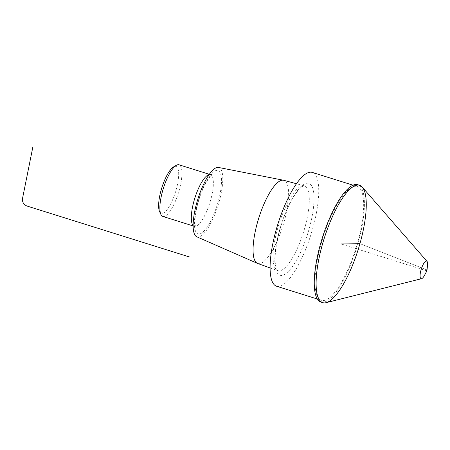 <?xml version="1.0" encoding="UTF-8"?>
<svg xmlns="http://www.w3.org/2000/svg" width="450" height="450" viewBox="0 0 450 450"><rect width="100%" height="100%" fill="white"/><g stroke="black" fill="none" stroke-linecap="round" stroke-linejoin="round"><path stroke-width="0.34" stroke-dasharray="2.25 1.69" d="M276.576 286.234A59.648 17.342 107.4 0 0 310.961 234.506A59.648 17.342 107.4 0 0 312.255 172.406M321.148 243.692A59.648 17.342 -72.6 0 1 357.171 186.48A59.648 17.342 -72.6 0 1 355.877 248.586A59.648 17.342 -72.6 0 1 321.491 300.313A59.648 17.342 -72.6 0 1 321.148 243.692M159.576 211.612A24.598 7.149 107.4 0 0 175.483 192.037A24.598 7.149 107.4 0 0 173.593 166.888M162.81 216.422A27.056 7.864 107.4 0 0 178.408 192.96A27.056 7.864 107.4 0 0 178.993 164.79M196.768 236.784A36.349 10.569 107.4 0 0 218.042 205.38A36.349 10.569 107.4 0 0 218.503 167.451M257.659 263.475A43.588 12.673 107.4 0 0 282.926 225.72A43.588 12.673 107.4 0 0 283.731 180.292M320.94 302.074A61.492 17.876 107.4 0 0 356.389 248.743A61.492 17.876 107.4 0 0 357.722 184.719M427.5 265.714A9.225 2.683 -72.6 0 1 426.656 269.843A9.225 2.683 -72.6 0 1 424.463 275.406M362.289 187.155A61.492 17.876 -72.6 0 1 359.933 243.681A61.492 17.876 -72.6 0 1 326.076 302.687M359.933 243.681L341.19 243.979L426.909 270.849L426.656 269.843L359.933 243.681L426.656 269.843M193.129 225.54A27.056 7.864 107.4 0 0 194.248 226.277A27.056 7.864 107.4 0 0 209.846 202.809A27.056 7.864 107.4 0 0 210.437 174.639A27.056 7.864 107.4 0 0 209.093 174.606M197.837 202.382A33.204 9.652 107.4 0 0 205.222 229.691A33.204 9.652 107.4 0 0 220.815 174.583A33.204 9.652 107.4 0 0 197.837 202.382M277.633 228.521A44.443 12.921 107.4 0 0 277.74 270.664A44.443 12.921 107.4 0 0 303.502 232.166A44.443 12.921 107.4 0 0 304.324 185.85A44.443 12.921 107.4 0 0 277.633 228.521M279.748 229.556A48.127 13.989 107.4 0 0 290.447 269.139A48.127 13.989 107.4 0 0 313.054 189.264A48.127 13.989 107.4 0 0 279.748 229.556M317.34 299.014L321.491 300.313M353.025 185.181L357.171 186.48M193.129 225.928L195.694 227.25L195.114 224.826C194.507 219.617 195.514 212.107 198.141 202.297C200.486 194.169 203.327 187.251 206.646 181.541L210.352 176.282L212.175 174.667L209.317 174.291M270.084 267.924L277.74 270.664L276.863 269.668L275.732 266.355C274.162 258.058 275.563 245.773 279.928 229.506C283.264 217.901 287.353 207.799 292.196 199.204C295.082 194.209 297.743 190.569 300.173 188.286L303.03 186.171L304.324 185.85L296.471 183.735"/><path stroke-width="0.67" d="M353.025 185.181L312.255 172.406A59.648 17.342 107.4 0 0 276.238 229.612A59.648 17.342 107.4 0 0 276.576 286.234L317.34 299.014M209.317 174.291L178.993 164.79A27.056 7.864 107.4 0 0 176.333 165.291L173.593 166.888A24.598 7.149 107.4 0 0 161.162 190.024A24.598 7.149 107.4 0 0 159.576 211.612L160.914 214.487A27.056 7.864 107.4 0 0 162.81 216.422L193.129 225.928M176.333 165.291A27.056 7.864 107.4 0 0 162.658 190.738A27.056 7.864 107.4 0 0 160.914 214.487M296.471 183.735L283.731 180.292A43.588 12.673 107.4 0 0 283.477 180.236L218.503 167.451A36.349 10.569 107.4 0 0 196.881 202.399A36.349 10.569 107.4 0 0 196.768 236.784L257.417 263.379A43.588 12.673 107.4 0 0 257.659 263.475L270.084 267.924M283.477 180.236A43.588 12.673 107.4 0 0 257.552 222.143A43.588 12.673 107.4 0 0 257.417 263.379M322.447 244.282A61.492 17.876 107.4 0 0 322.796 302.659A61.492 17.876 107.4 0 0 358.251 249.328A61.492 17.876 107.4 0 0 359.584 185.304A61.492 17.876 107.4 0 0 322.447 244.282M359.584 185.304L357.722 184.719A61.492 17.876 107.4 0 0 320.586 243.697A61.492 17.876 107.4 0 0 320.94 302.074L322.796 302.659M426.909 270.849L424.463 275.406A9.225 2.683 -72.6 0 1 421.577 278.696A9.225 2.683 -72.6 0 1 421.284 269.089A9.225 2.683 -72.6 0 1 427.011 261.366A9.225 2.683 -72.6 0 1 427.5 265.714L426.909 270.849L426.656 269.843M421.577 278.696L326.076 302.687A61.492 17.876 -72.6 0 1 324.135 238.635A61.492 17.876 -72.6 0 1 362.289 187.155L427.011 261.366M189.782 257.068L26.972 206.032C23.659 204.609 22.168 202.123 22.5 198.579L32.794 147.313M359.933 243.681L341.19 243.979M209.093 174.606A27.056 7.864 107.4 0 0 194.096 200.593A27.056 7.864 107.4 0 0 193.129 225.54"/></g></svg>
